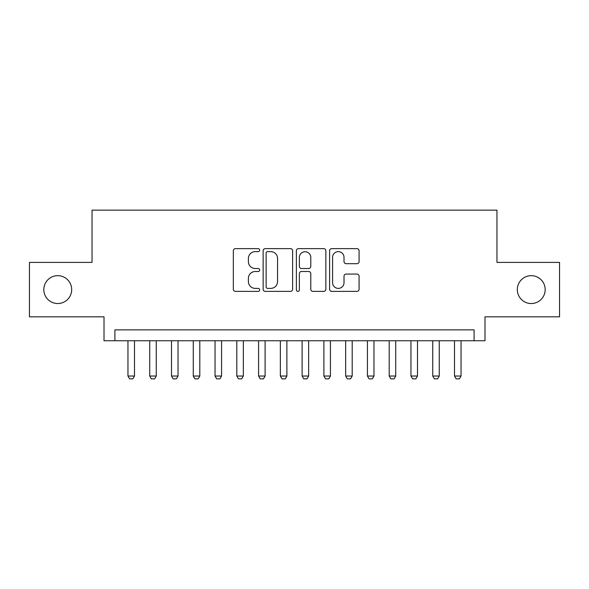 <?xml version="1.0" encoding="UTF-8"?>
<svg xmlns="http://www.w3.org/2000/svg" width="589" height="589" viewBox="0 0 589 589"><rect width="100%" height="100%" fill="white"/><g stroke="black" fill="none" stroke-linecap="round" stroke-linejoin="round"><path stroke-width="0.88" d="M259.668 250.134A1.495 1.495 0 0 0 258.173 248.639L235.467 248.639A2.135 2.135 0 0 0 233.332 250.774L233.332 289.243A2.135 2.135 0 0 0 235.467 291.378L258.173 291.378A1.495 1.495 0 0 0 259.668 289.884A1.495 1.495 0 0 0 258.173 288.389L255.236 288.389A6.84 6.84 0 0 1 248.396 281.549L248.396 278.339A6.84 6.84 0 0 1 255.236 271.507L258.173 271.507A1.495 1.495 0 0 0 259.668 270.012A1.495 1.495 0 0 0 258.173 268.51L255.236 268.51A6.84 6.84 0 0 1 248.396 261.678L248.396 258.468A6.84 6.84 0 0 1 255.236 251.628L258.173 251.628A1.495 1.495 0 0 0 259.668 250.134M517.319 289.604A13.93 13.93 0 0 0 531.249 303.534A13.93 13.93 0 0 0 545.178 289.604A13.93 13.93 0 0 0 531.249 275.667A13.93 13.93 0 0 0 517.319 289.604M43.822 289.604A13.93 13.93 0 0 0 57.751 303.534A13.93 13.93 0 0 0 71.681 289.604A13.93 13.93 0 0 0 57.751 275.667A13.93 13.93 0 0 0 43.822 289.604M356.949 263.703A2.135 2.135 0 0 0 359.084 261.568L359.084 250.774A2.135 2.135 0 0 0 356.949 248.639L331.732 248.639A2.135 2.135 0 0 0 329.597 250.774L329.597 289.243A2.135 2.135 0 0 0 331.732 291.378L356.949 291.378A2.135 2.135 0 0 0 359.084 289.243L359.084 276.204A2.135 2.135 0 0 0 356.949 274.069L346.155 274.069A2.135 2.135 0 0 0 344.02 276.204L344.02 282.668A5.713 5.713 0 0 1 338.307 288.389A5.713 5.713 0 0 1 332.586 282.668L332.586 257.349A5.713 5.713 0 0 1 338.307 251.628A5.713 5.713 0 0 1 344.02 257.349L344.02 261.568A2.135 2.135 0 0 0 346.155 263.703L356.949 263.703M474.101 340.759L484.99 340.759L484.99 316.816L559.55 316.816L559.55 262.392L496.961 262.392L496.961 210.14L92.039 210.14L92.039 262.392L29.45 262.392L29.45 316.816L104.01 316.816L104.01 340.759L474.101 340.759L474.101 329.877L114.899 329.877L114.899 340.759M292.63 250.774A2.135 2.135 0 0 0 290.495 248.639L265.278 248.639A2.135 2.135 0 0 0 263.143 250.774L263.143 289.243A2.135 2.135 0 0 0 265.278 291.378L290.495 291.378A2.135 2.135 0 0 0 292.63 289.243L292.63 250.774M298.505 248.639L323.722 248.639A2.135 2.135 0 0 1 325.857 250.774L325.857 289.243A2.135 2.135 0 0 1 323.722 291.378L312.928 291.378A2.135 2.135 0 0 1 310.793 289.243L310.793 273.642A2.135 2.135 0 0 0 308.658 271.507L301.502 271.507A2.135 2.135 0 0 0 299.359 273.642L299.359 289.884A1.495 1.495 0 0 1 297.865 291.378A1.495 1.495 0 0 1 296.37 289.884L296.37 250.774A2.135 2.135 0 0 1 298.505 248.639M267.627 251.628A1.495 1.495 0 0 0 266.132 253.13L266.132 286.887A1.495 1.495 0 0 0 267.627 288.389L270.726 288.389A6.84 6.84 0 0 0 277.566 281.549L277.566 258.468A6.84 6.84 0 0 0 270.726 251.628L267.627 251.628M310.793 257.452A5.713 5.713 0 0 0 305.08 251.739A5.713 5.713 0 0 0 299.359 257.452L299.359 266.375A2.135 2.135 0 0 0 301.502 268.51L308.658 268.51A2.135 2.135 0 0 0 310.793 266.375L310.793 257.452M127.96 340.759L127.96 376.032L134.491 376.032L134.491 340.759M134.491 376.032L132.856 378.86L129.595 378.86L127.96 376.032M149.731 340.759L149.731 376.032L156.262 376.032L156.262 340.759M156.262 376.032L154.627 378.86L151.366 378.86L149.731 376.032M171.502 340.759L171.502 376.032L178.033 376.032L178.033 340.759M178.033 376.032L176.398 378.86L173.129 378.86L171.502 376.032M193.273 340.759L193.273 376.032L199.804 376.032L199.804 340.759M199.804 376.032L198.169 378.86L194.9 378.86L193.273 376.032M215.037 340.759L215.037 376.032L221.567 376.032L221.567 340.759M221.567 376.032L219.94 378.86L216.671 378.86L215.037 376.032M236.807 340.759L236.807 376.032L243.338 376.032L243.338 340.759M243.338 376.032L241.711 378.86L238.442 378.86L236.807 376.032M258.578 340.759L258.578 376.032L265.109 376.032L265.109 340.759M265.109 376.032L263.474 378.86L260.213 378.86L258.578 376.032M280.349 340.759L280.349 376.032L286.88 376.032L286.88 340.759M286.88 376.032L285.245 378.86L281.984 378.86L280.349 376.032M302.12 340.759L302.12 376.032L308.651 376.032L308.651 340.759M308.651 376.032L307.016 378.86L303.755 378.86L302.12 376.032M323.891 340.759L323.891 376.032L330.422 376.032L330.422 340.759M330.422 376.032L328.787 378.86L325.526 378.86L323.891 376.032M345.662 340.759L345.662 376.032L352.193 376.032L352.193 340.759M352.193 376.032L350.558 378.86L347.289 378.86L345.662 376.032M367.433 340.759L367.433 376.032L373.963 376.032L373.963 340.759M373.963 376.032L372.329 378.86L369.06 378.86L367.433 376.032M389.196 340.759L389.196 376.032L395.727 376.032L395.727 340.759M395.727 376.032L394.1 378.86L390.831 378.86L389.196 376.032M410.967 340.759L410.967 376.032L417.498 376.032L417.498 340.759M417.498 376.032L415.871 378.86L412.602 378.86L410.967 376.032M432.738 340.759L432.738 376.032L439.269 376.032L439.269 340.759M439.269 376.032L437.634 378.86L434.373 378.86L432.738 376.032M454.509 340.759L454.509 376.032L461.04 376.032L461.04 340.759M461.04 376.032L459.405 378.86L456.144 378.86L454.509 376.032"/></g></svg>
